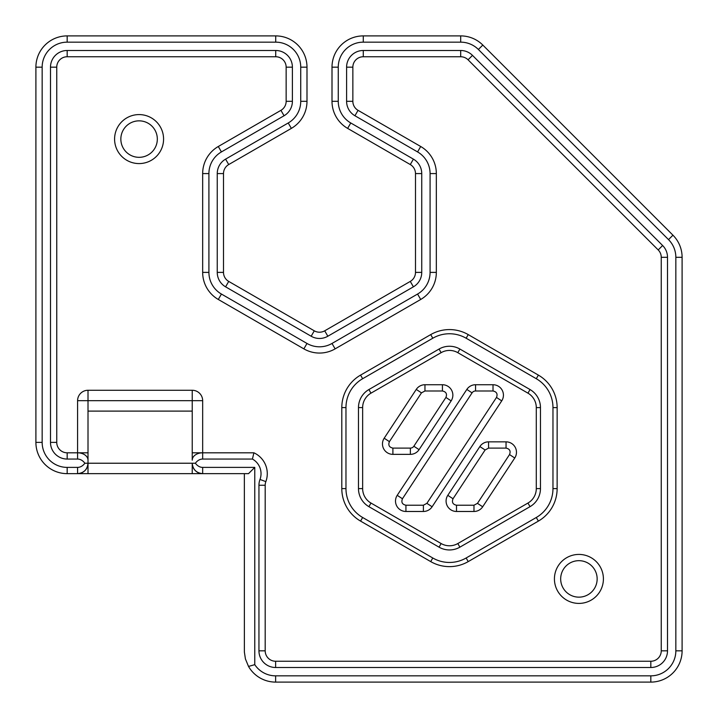 <?xml version="1.0" encoding="UTF-8"?>
<svg xmlns="http://www.w3.org/2000/svg" width="718" height="718" viewBox="0 0 718 718"><rect width="100%" height="100%" fill="white"/><g stroke="black" fill="none" stroke-linecap="round" stroke-linejoin="round"><path stroke-width="1.08" d="M538.383 375.11L468.235 334.606A37.524 37.524 0 0 0 430.71 334.606L360.562 375.11A37.524 37.524 0 0 0 341.804 407.6L341.804 488.608A37.524 37.524 0 0 0 360.562 521.097L430.71 561.602A37.524 37.524 0 0 0 468.226 561.602L538.374 521.106A37.524 37.524 0 0 0 557.132 488.608L557.141 407.609A37.524 37.524 0 0 0 538.374 375.11L536.292 378.718A33.351 33.351 0 0 1 552.968 407.609L557.141 407.609M578.914 603.407A24.493 24.493 0 0 1 557.707 566.673A24.493 24.493 0 0 1 600.131 566.673A24.493 24.493 0 0 1 578.914 603.407M139.086 163.578A24.493 24.493 0 0 1 117.869 126.835A24.493 24.493 0 0 1 160.293 126.835A24.493 24.493 0 0 1 139.086 163.578M280.935 110.339L284.059 115.751L221.422 151.92A25.013 25.013 0 0 0 208.911 173.585L208.911 272.391A25.013 25.013 0 0 0 221.422 294.048L306.99 343.455L303.867 348.867L218.299 299.469A31.269 31.269 0 0 1 202.664 272.391L202.664 173.585A31.269 31.269 0 0 1 218.299 146.499L280.935 110.339A10.42 10.42 0 0 0 286.15 101.31L286.15 67.169A10.42 10.42 0 0 0 275.721 56.749L67.169 56.749A10.42 10.42 0 0 0 56.749 67.169L56.749 442.378A10.42 10.42 0 0 0 67.169 452.807L77.589 452.807L77.589 459.053A14.737 10.42 -90 0 1 84.85 463.227L88.009 463.227A10.42 10.42 0 0 1 77.589 473.647C83.907 473.018 87.381 469.545 88.009 463.227L192.236 463.227L192.236 473.647L67.169 473.647A31.269 31.269 0 0 1 35.9 442.378L35.9 67.169A31.269 31.269 0 0 1 67.169 35.9L275.721 35.9A31.269 31.269 0 0 1 306.99 67.169L306.99 101.31A31.269 31.269 0 0 1 291.355 128.387L228.719 164.557A10.42 10.42 0 0 0 223.504 173.585L223.504 272.391A10.42 10.42 0 0 0 228.719 281.411L314.287 330.819A10.42 10.42 0 0 0 324.707 330.819L410.283 281.411A10.42 10.42 0 0 0 415.489 272.391L415.489 173.585A10.42 10.42 0 0 0 410.283 164.557L347.638 128.387L350.77 122.975L413.406 159.136A16.676 16.676 0 0 1 421.744 173.585L421.744 272.391L415.489 272.391M77.589 400.689L77.589 452.807A10.42 7.368 0 0 1 88.009 460.175L88.009 390.269A10.42 10.42 0 0 0 77.589 400.689L202.664 400.689L202.664 452.807L253.903 452.807L252.422 459.053L202.664 459.053A14.737 10.42 90 0 0 195.395 463.227A14.737 10.42 90 0 0 202.664 467.391L254.773 467.391L248.518 473.647L192.236 473.647M306.99 343.455A25.013 25.013 0 0 0 332.003 343.455L417.571 294.048A25.013 25.013 0 0 0 430.082 272.391L430.082 173.585A25.013 25.013 0 0 0 417.571 151.92L354.934 115.751A16.676 16.676 0 0 1 346.597 101.31L346.597 67.169A16.676 16.676 0 0 1 363.272 50.493L460.696 50.493A16.676 16.676 0 0 1 472.489 55.376L662.624 245.511A16.676 16.676 0 0 1 667.507 257.304L667.507 650.831A16.676 16.676 0 0 1 650.831 667.507L650.831 661.251L275.622 661.251A10.42 10.42 0 0 1 265.193 650.831L265.193 485.251A10.42 10.42 0 0 1 265.848 481.625A22.931 22.931 0 0 0 253.903 452.807M650.831 661.251A10.42 10.42 0 0 0 661.251 650.831L661.251 257.304A10.42 10.42 0 0 0 658.2 249.936L468.064 59.8A10.42 10.42 0 0 0 460.696 56.749L363.272 56.749A10.42 10.42 0 0 0 352.852 67.169L352.852 101.31A10.42 10.42 0 0 0 358.058 110.339L420.703 146.499A31.269 31.269 0 0 1 436.338 173.585L436.338 272.391A31.269 31.269 0 0 1 420.703 299.469L335.135 348.867A31.269 31.269 0 0 1 303.867 348.867M421.744 272.391A16.676 16.676 0 0 1 413.406 286.832L327.839 336.23A16.676 16.676 0 0 1 311.163 336.23L225.587 286.832A16.676 16.676 0 0 1 217.249 272.391L217.249 173.585A16.676 16.676 0 0 1 225.587 159.136L288.232 122.975A25.013 25.013 0 0 0 300.734 101.31L300.734 67.169A25.013 25.013 0 0 0 275.721 42.156L67.169 42.156A25.013 25.013 0 0 0 42.156 67.169L42.156 442.378A25.013 25.013 0 0 0 67.169 467.391L77.589 467.391A14.737 10.42 -90 0 0 84.85 463.227M56.749 442.378L50.493 442.378A16.676 16.676 0 0 0 67.169 459.053L77.589 459.053M50.493 442.378L50.493 67.169A16.676 16.676 0 0 1 67.169 50.493L275.721 50.493A16.676 16.676 0 0 1 292.397 67.169L292.397 101.31A16.676 16.676 0 0 1 284.059 115.751M650.831 667.507L275.622 667.507A16.676 16.676 0 0 1 258.947 650.831L258.947 485.251A16.676 16.676 0 0 1 259.988 479.453A16.676 16.676 0 0 0 252.422 459.053M254.773 467.391L254.773 664.662A25.013 25.013 0 0 0 275.622 675.844L650.831 675.844A25.013 25.013 0 0 0 675.844 650.831L675.844 257.304A25.013 25.013 0 0 0 668.521 239.615L478.385 49.479A25.013 25.013 0 0 0 460.696 42.156L363.272 42.156A25.013 25.013 0 0 0 338.259 67.169L338.259 101.31A25.013 25.013 0 0 0 350.77 122.975M347.638 128.387A31.269 31.269 0 0 1 332.003 101.31L332.003 67.169A31.269 31.269 0 0 1 363.272 35.9L460.696 35.9A31.269 31.269 0 0 1 482.81 45.054L672.945 235.19A31.269 31.269 0 0 1 682.1 257.304L682.1 650.831A31.269 31.269 0 0 1 650.831 682.1L275.622 682.1L275.622 675.844M254.773 664.662L248.518 666.43A31.269 31.269 0 0 0 275.622 682.1M248.518 666.43L245.412 658.909L244.371 651.998L244.353 473.647M421.475 392.863L389.407 441.642C388.043 445.16 389.21 447.314 392.899 448.104L410.364 448.104A4.173 4.173 0 0 0 413.855 446.228L445.923 397.44C447.287 393.931 446.12 391.777 442.432 390.987L424.957 390.987L421.475 392.863L416.252 389.425A10.42 10.42 0 0 1 424.957 384.731L442.432 384.731A10.42 10.42 0 0 1 451.146 400.877L419.079 449.656A10.42 10.42 0 0 1 410.364 454.359L392.899 454.359A10.42 10.42 0 0 1 384.184 438.213L416.252 389.425M509.529 454.566C510.893 451.048 509.735 448.894 506.046 448.104L488.572 448.104L485.09 449.989L453.022 498.759C451.658 502.277 452.816 504.431 456.504 505.221L473.979 505.221L477.461 503.345L509.529 454.566L514.752 458.003L482.684 506.782A10.42 10.42 0 0 1 473.979 511.476L456.504 511.476A10.42 10.42 0 0 1 447.799 495.33L479.857 446.551A10.42 10.42 0 0 1 488.572 441.848L506.046 441.848A10.42 10.42 0 0 1 514.752 458.003M472.058 392.863L402.448 498.759C401.075 502.277 402.242 504.431 405.93 505.221L423.396 505.221L426.878 503.345L496.497 397.44C497.861 393.931 496.703 391.777 493.015 390.987L475.549 390.987A4.173 4.173 0 0 0 472.058 392.863L466.835 389.425A10.42 10.42 0 0 1 475.549 384.731L493.015 384.731A10.42 10.42 0 0 1 501.72 400.877L432.11 506.773A10.42 10.42 0 0 1 423.396 511.476L405.93 511.476A10.42 10.42 0 0 1 397.216 495.33L466.835 389.425M578.914 597.152A18.237 18.237 0 0 0 594.71 569.796A18.237 18.237 0 0 0 563.118 569.796A18.237 18.237 0 0 0 578.914 597.152M139.086 157.323A18.237 18.237 0 0 0 154.882 129.967A18.237 18.237 0 0 0 123.29 129.967A18.237 18.237 0 0 0 139.086 157.323M530.046 389.551L459.897 349.047A20.849 20.849 0 0 0 439.048 349.047L368.899 389.551A20.849 20.849 0 0 0 358.479 407.6L358.479 488.608A20.849 20.849 0 0 0 368.899 506.657L439.048 547.161A20.849 20.849 0 0 0 459.888 547.161L457.806 543.544A16.676 16.676 0 0 1 441.13 543.544L370.982 503.049A16.676 16.676 0 0 1 362.644 488.608L362.644 407.6A16.676 16.676 0 0 1 370.982 393.159L441.13 352.664A16.676 16.676 0 0 1 457.806 352.664L527.954 393.159A16.676 16.676 0 0 1 536.292 407.609L536.292 488.608A16.676 16.676 0 0 1 527.954 503.049L457.806 543.553M459.888 547.161L530.037 506.657A20.849 20.849 0 0 0 540.457 488.608L540.457 407.609A20.849 20.849 0 0 0 530.037 389.551L527.954 393.159M341.804 407.6L345.968 407.6A33.351 33.351 0 0 1 362.644 378.718L432.792 338.223A33.351 33.351 0 0 1 466.144 338.223L536.292 378.718M345.968 407.6L345.968 488.608A33.351 33.351 0 0 0 362.644 517.49L432.792 557.994A33.351 33.351 0 0 0 466.144 557.985L536.292 517.49L538.374 521.106M552.968 407.609L552.968 488.608A33.351 33.351 0 0 1 536.292 517.49M88.009 390.269L192.236 390.269L192.236 460.175A10.42 7.368 0 0 1 202.664 452.807L202.664 459.053M202.664 452.807L192.236 452.807L192.236 460.175M88.009 460.175L88.009 473.647M195.395 463.227L192.236 463.227C192.873 469.545 196.346 473.018 202.664 473.647A10.42 10.42 0 0 1 192.236 463.227A10.42 10.42 0 0 0 202.664 473.647L202.664 467.391M202.664 400.689A10.42 10.42 0 0 0 192.236 390.269M275.721 56.749L275.721 50.493M286.15 67.169L292.397 67.169M286.15 101.31L292.397 101.31M300.734 67.169L306.99 67.169M275.721 42.156L275.721 35.9M300.734 101.31L306.99 101.31M288.232 122.975L291.355 128.387M67.169 56.749L67.169 50.493M67.169 42.156L67.169 35.9M56.749 67.169L50.493 67.169M42.156 67.169L35.9 67.169M42.156 442.378L35.9 442.378M202.664 173.585L208.911 173.585M218.299 146.499L221.422 151.92M202.664 272.391L208.911 272.391M221.422 294.048L218.299 299.469M225.587 159.136L228.719 164.557M217.249 173.585L223.504 173.585M217.249 272.391L223.504 272.391M225.587 286.832L228.719 281.411M311.163 336.23L314.287 330.819M410.283 164.557L413.406 159.136M421.744 173.585L415.489 173.585M332.003 101.31L338.259 101.31M413.406 286.832L410.283 281.411M332.003 67.169L338.259 67.169M327.839 336.23L324.707 330.819M363.272 35.9L363.272 42.156M460.696 35.9L460.696 42.156M482.81 45.054L478.385 49.479M672.945 235.19L668.521 239.615M682.1 257.304L675.844 257.304M682.1 650.831L675.844 650.831M650.831 682.1L650.831 675.844M332.003 343.455L335.135 348.867M417.571 294.048L420.703 299.469M430.082 272.391L436.338 272.391M430.082 173.585L436.338 173.585M417.571 151.92L420.703 146.499M354.934 115.751L358.058 110.339M346.597 101.31L352.852 101.31M346.597 67.169L352.852 67.169M363.272 50.493L363.272 56.749M460.696 50.493L460.696 56.749M472.489 55.376L468.064 59.8M662.624 245.511L658.2 249.936M667.507 257.304L661.251 257.304M265.848 481.625L259.988 479.453M265.193 485.251L258.947 485.251M667.507 650.831L661.251 650.831M265.193 650.831L258.947 650.831M275.622 661.251L275.622 667.507M67.169 473.647L67.169 467.391M479.857 446.551L485.081 449.98M488.572 448.104L488.572 441.848M447.799 495.33L453.022 498.759M456.504 505.221L456.504 511.476M473.979 505.221L473.979 511.476M477.461 503.345L482.684 506.782M506.046 441.848L506.046 448.104M493.015 390.987L493.015 384.731M496.497 397.44L501.72 400.877M475.549 390.987L475.549 384.731M402.448 498.759L397.216 495.33M405.93 505.221L405.93 511.476M423.396 505.221L423.396 511.476M426.878 503.345L432.11 506.773M442.432 390.987L442.432 384.731M451.146 400.877L445.923 397.44M424.957 390.987L424.957 384.731M384.184 438.213L389.407 441.642M392.899 454.359L392.899 448.104M410.364 454.359L410.364 448.104M419.079 449.656L413.855 446.228M362.644 407.6L358.479 407.6M368.899 389.551L370.982 393.159M358.479 488.608L362.644 488.608M439.048 349.047L441.13 352.664M370.982 503.049L368.899 506.657M459.897 349.047L457.806 352.664M441.13 543.544L439.048 547.161M540.457 407.609L536.292 407.609M527.954 503.049L530.037 506.657M540.457 488.608L536.292 488.608M360.562 521.097L362.644 517.49M430.71 561.602L432.792 557.985M466.144 557.994L468.226 561.602M341.795 488.608L345.968 488.608M552.968 488.608L557.141 488.608M360.562 375.11L362.644 378.718M430.71 334.606L432.792 338.223M468.235 334.606L466.144 338.223M67.169 452.807L67.169 459.053M77.589 467.391L77.589 473.647M88.009 411.109L192.236 411.109M88.009 452.807L77.589 452.807"/></g></svg>
